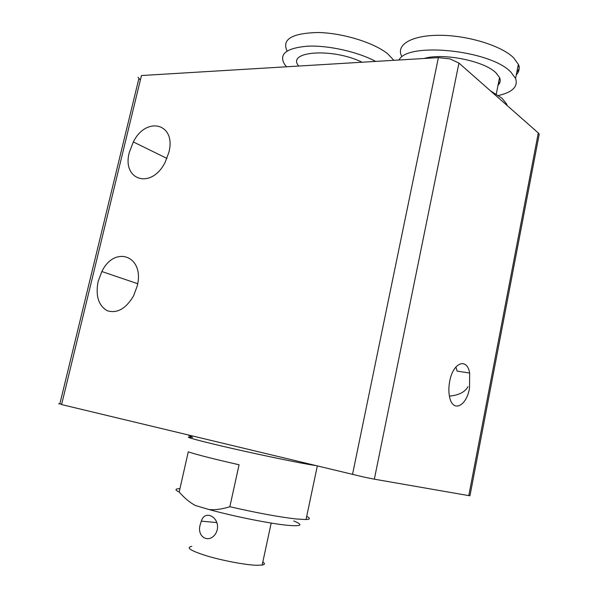 <?xml version="1.0" encoding="UTF-8"?>
<svg xmlns="http://www.w3.org/2000/svg" width="598" height="598" viewBox="0 0 598 598"><rect width="100%" height="100%" fill="white"/><g stroke="black" fill="none" stroke-linecap="round" stroke-linejoin="round"><path stroke-width="0.9" d="M306.699 516.395C310.504 518.302 310.28 519.348 306.034 519.542L296.279 518.982C279.348 517.061 257.207 512.979 229.849 506.73C222.045 509.182 215.086 510.109 208.986 509.526C233.84 516.425 270.909 523.811 288.072 525.343C301.661 526.449 303.552 524.984 293.73 520.955M208.986 509.526L195.382 505.489C189.917 502.619 184.513 498.141 179.176 492.042C174.706 489.859 174.96 488.723 179.946 488.648M179.176 492.042L188.273 451.849C196.832 454.704 213.77 459.01 239.073 464.766L229.849 506.73M262.828 561.963C265.161 563.54 264.936 564.579 262.163 565.073L256.116 565.26C244.799 564.804 222.74 560.647 207.043 555.968C190.672 550.803 185.589 547.604 191.794 546.348M200.3 524.409L201.317 521.15C204.666 509.399 219.758 516.874 217.291 529.701L216.102 532.908C209.322 544.621 196.181 536.877 200.3 524.409M98.124 281.411L101.869 271.537C114.696 244.754 145.105 255.996 137.166 286.173L133.578 295.853C125.886 308.755 117.133 313.718 107.304 310.743C98.453 305.585 95.396 295.808 98.124 281.411M129.4 152.146L133.339 141.943C146.241 115.743 176.53 123.382 168.875 152.378L165.108 162.357C151.316 189.992 121.379 180.162 129.4 152.146M449.703 381.285C453.052 362.373 466.986 357.208 469.669 373.047L469.512 388.289C466.455 406.513 452.566 413.001 449.547 396.766C448.597 392.034 448.642 386.876 449.703 381.285M469.669 373.047L457.156 371.134L455.863 366.993M538.895 135.888L539.232 134.124L538.297 132.958L468.78 495.622L469.976 495.667M364.421 477.189L374.341 479.177L458.943 63.067L449.98 58.888L438.394 57.625L141.464 75.527L61.594 404.577L364.421 477.189M138.011 77.284L140.366 80.057M61.676 404.226L58.649 403.74M458.943 63.067L538.297 132.958M468.78 495.622L374.341 479.177M399.053 59.994C407.313 41.755 490.308 50.023 510.841 72.059L515.588 78.443C518.264 86.568 512.568 92.249 498.493 95.486M424.117 58.484C442.856 52.676 484.118 60.854 495.914 72.777L499.562 77.531C500.795 80.424 500.287 82.987 498.037 85.222M507.126 105.495L506.528 103.865L501.969 98.192L490.502 90.859M298.649 65.982C286.136 51.234 332.339 47.631 362.082 62.222M286.569 66.782L284.655 64.449C278.533 54.171 286.158 48.079 307.536 46.181C328.205 45.179 357.731 51.779 375.656 61.407M188.108 434.985L192.593 437.362C181.844 435.957 191.211 438.768 220.684 445.809C249.216 452.507 289.073 460.938 307.858 464.272L314.907 465.453M438.394 57.625L352.506 474.491M401.871 56.563C395.39 45.216 410.878 35.275 439.149 35.289C467.307 35.177 501.513 45.657 513.645 57.827L518.339 64.382C519.864 68.307 519.176 71.805 516.283 74.87M499.906 82.397L498.545 82.666M287.085 51.002C281.598 39.393 291.824 33.226 317.747 32.509C342.4 32.883 373.952 42.593 387.698 53.813L393.865 60.308M216.842 522.562L201.317 521.15M271.178 523.071L262.163 565.073M317.299 466.029L306.034 519.542M137.675 283.706L101.869 271.537M166.947 158.41L133.339 141.943M449.419 396.138C458.756 395.256 464.945 392.094 468.002 386.659M539.232 134.124L469.953 495.802M138.826 78.809L59.845 403.897M515.588 78.443L518.339 64.382C519.886 67.103 519.393 69.615 516.866 71.91M499.562 77.531L496.295 94.043M499.928 78.51L499.345 78.615M506.528 103.865L506.342 104.814"/></g></svg>
